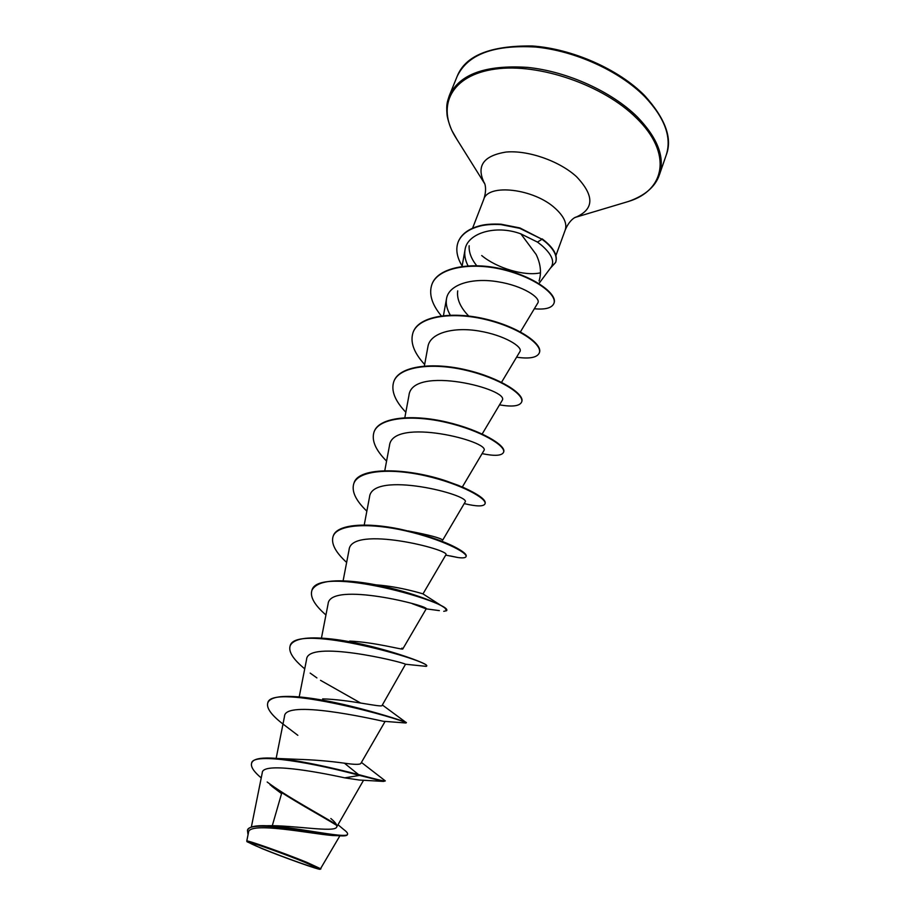 <?xml version="1.0" encoding="UTF-8"?>
<svg xmlns="http://www.w3.org/2000/svg" width="915" height="915" viewBox="0 0 915 915"><rect width="100%" height="100%" fill="white"/><g stroke="black" fill="none" stroke-linecap="round" stroke-linejoin="round"><path stroke-width="1.37" d="M304.844 862.307L317.608 868.083C321.417 870.725 285 857.881 263.2 848.948C253.123 844.831 248.651 842.715 249.761 842.578C251.717 842.258 285.331 854.278 304.844 862.307M306.399 862.811L320.216 869.239C320.33 870.497 283.673 857.458 261.759 848.491L247.027 841.731C245.483 839.936 283.959 853.569 306.399 862.811M247.027 841.731L246.764 841.102C245.575 839.387 284.313 853.089 306.914 862.376L320.936 868.873M538.924 283.57L551.162 267.146C554.845 261.37 551.608 254.038 541.44 245.151L537.482 242.098L520.875 233.885L536.144 254.473C540.651 263.886 541.623 272.716 539.072 280.951M550.373 268.209L555.645 262.422C557.532 256.463 554.261 249.738 545.832 242.258L542.012 239.261L537.482 242.098M481.702 255.548C496.914 268.221 524.627 276.422 540.479 272.83M271.766 786.225L281.557 793.637L272.304 825.662M267.683 825.707C293.097 825.124 334.993 832.867 336.629 827.103C337.521 825.33 335.599 822.471 330.841 818.536M277.988 758.512L296.391 759.267C313.113 759.759 329.125 761.063 344.429 763.19C354.299 764.631 359.755 764.723 360.807 763.487L385.135 721.386M322.64 698.888C348.832 699.46 382.024 707.833 382.07 705.488L405.528 664.244C401.067 661.465 307.268 639.345 306.571 659.486L299.194 697.001M349.656 641.095C375.184 642.239 403.149 650.188 402.794 648.964L426.207 608.852C430.244 606.119 329.652 580.659 328.073 604.003L321.44 638.121M376.603 584.902C400.77 586.709 423.622 594.132 422.993 593.869L445.902 554.799C451.221 549.904 350.983 524.512 349.05 549.915L343.102 580.842M408.136 530.929C429.181 534.966 440.687 538.009 442.666 540.079M446.211 480.981L459.25 485.705M468.709 316.041C460.314 307.371 456.642 298.976 457.706 290.867M520.875 233.885C495.404 224.289 467.073 233.394 465.049 249.703C464.179 254.805 465.175 260.192 468.034 265.853M520.418 331.905L537.848 302.922C541.177 297.855 522.911 285.674 497.851 281.763C472.769 277.519 448.899 284.062 446.52 298.656C445.639 303.78 446.897 309.281 450.294 315.149M501.546 382.31L520.006 351.463C522.957 346.865 504.359 335.187 479.083 331.024C453.977 326.712 430.176 332.705 427.957 346.51L424.377 366.011M482.194 433.985L502.152 400.461C510.844 389.504 411.967 364.319 408.936 395.509L404.83 417.686M462.338 486.986L483.863 450.649C491.435 441.648 392.203 416.371 389.458 445.719L384.78 470.676M442.711 540.113L465.117 502.083C471.522 495.049 371.81 469.784 369.5 497.177L364.216 525.05M412.356 603.74L426.184 608.864L439.36 610.625M282.987 724.039L282.655 723.788C271.252 714.935 266.288 707.993 267.763 702.96C270.874 682.087 406.454 720.368 406.02 722.999L383.248 721.272C371.09 718.63 284.508 699.277 284.508 716.411L276.158 758.363M344.429 763.19L359.549 775.417L383.499 781.41L359.435 780.049L344.692 777.842C314.337 771.208 262.285 762.069 262.262 772.775L251.351 827.069M337.99 824.747L343.651 829.448C346.579 831.632 347.883 833.21 347.563 834.183L347.38 834.686C346.922 835.772 344.28 836.127 339.454 835.75L332.66 835.521C311.443 833.931 248.708 821.064 248.514 832.41L246.764 841.079M383.499 781.41L385.329 780.907C384.78 781.399 376.248 779.397 359.732 774.902C333.14 767.902 292.96 758.741 271.172 758.077C259.723 757.654 253.272 759.198 251.808 762.698L251.614 763.202C250.55 766.747 253.752 771.654 261.233 777.922M267.169 782.005C286.921 796.839 320.124 814.464 336.468 824.632M347.563 834.183C347.643 839.57 288.191 825.193 261.621 825.685C253.455 825.799 248.811 827.251 247.679 830.019L247.599 830.282M344.692 777.842L359.549 775.417C317.368 763.876 252.62 751.627 251.614 763.202M270.028 784.727C290.272 799.241 321.405 815.78 336.789 825.433M339.454 835.75C314.817 833.142 247.828 819.383 247.485 830.523L248.034 834.777M476.692 265.705C471.248 258.819 468.743 252.163 469.143 245.735M385.329 780.907L361.425 762.424M267.866 702.72L267.958 702.48C270.28 697.447 279.899 695.549 296.826 696.761C340.483 699.815 409.714 722.953 406.317 722.576L405.86 722.987M290.204 645.761L290.295 645.521C293.681 638.75 306.662 636.497 329.251 638.762C371.021 642.925 425.235 662.254 426.562 665.319L426.207 666.36L424.183 666.12M311.981 590.221L312.072 589.992C317.013 581.105 334.044 578.669 363.175 582.695C398.585 587.659 437.439 602.013 444.793 607.892L446.577 610.477M382.813 586.789L381.292 585.943M333.22 536.053L333.3 535.835C337.075 524.181 366.629 522.168 399.809 529.099C427.225 535.309 447.172 542.172 459.65 549.675C464.465 552.637 466.639 554.799 466.181 556.183L466.021 556.629C465.472 557.91 462.738 558.207 457.82 557.51L450.26 555.931M353.945 483.212L354.025 482.994C358.611 466.273 408.445 467.885 447 481.233L463.356 487.421C478.774 494.512 486.037 499.842 485.167 503.41L485.007 503.845C483.589 506.613 476.887 506.578 464.877 503.753L464.237 503.582M374.166 431.651L374.246 431.434C379.325 417.217 412.253 413.957 446.554 422.044C480.901 429.981 506.453 445.651 503.696 451.907L503.536 452.33C501.843 455.796 494.695 456.23 482.091 453.634M393.907 381.315L393.988 381.098C399.409 366.011 432.303 361.837 466.158 369.877C500.059 377.769 524.913 394.296 521.79 401.616L521.71 401.822M413.18 332.156L413.26 331.951C419.024 316.03 451.873 310.986 485.282 318.98C518.759 326.815 542.938 344.166 539.45 352.504L539.312 352.916C537.151 357.616 529.568 359.046 516.563 357.205M432.006 284.142L432.086 283.947C438.113 267.443 470.333 261.358 502.998 269.182C535.55 277.119 557.635 294.47 554.055 303.037L553.975 303.231M458.232 241.812L458.301 241.629C461.412 234.263 468.228 229.07 478.739 226.074C484.229 224.369 491.664 223.752 501.031 224.209L519.903 227.938L542.012 239.261L519.754 228.327L500.882 224.598C491.515 224.141 484.081 224.77 478.591 226.463C468.08 229.471 461.263 234.652 458.152 242.006L458.301 241.629M360.601 703.017L320.525 680.325M316.91 677.912L310.162 673.097M304.729 668.831C293.235 659.395 288.362 651.789 290.101 645.99C294.79 621.8 433.161 661.877 426.607 666.189M325.946 614.983C314.566 605.101 309.876 596.923 311.889 590.45C317.711 563.56 454.16 603.26 446.554 610.728L443.741 611.312M346.636 562.439C335.37 552.134 330.864 543.418 333.129 536.282C337.441 523.975 370.415 522.694 405.642 530.849C440.927 538.912 467.954 552.671 466.021 556.629M366.846 511.165C355.683 500.459 351.349 491.206 353.853 483.429C358.554 470.15 391.517 467.862 426.276 475.983C461.091 483.978 487.363 498.709 485.007 503.845M386.576 461.114C375.505 450.02 371.341 440.264 374.075 431.857C379.153 417.652 412.082 414.404 446.383 422.478C480.741 430.427 506.292 446.074 503.536 452.33M405.837 412.242C394.857 400.77 390.854 390.522 393.816 381.521C399.249 366.423 432.143 362.26 465.998 370.3C499.91 378.192 524.764 394.72 521.641 402.04C519.709 406.123 512.331 407.061 499.533 404.865M424.651 364.49C413.763 352.664 409.909 341.958 413.1 332.362C418.864 316.441 451.713 311.409 485.122 319.404C518.599 327.238 542.789 344.578 539.312 352.916M441.327 315.858C431.8 304.375 428.666 293.864 431.926 284.336C437.953 267.843 470.173 261.77 502.838 269.593C535.401 277.519 557.487 294.87 553.907 303.437C551.859 308.012 545.34 309.796 534.337 308.755M462.384 266.391C456.882 257.481 455.476 249.36 458.152 242.006M555.714 262.228L555.782 262.033C557.853 255.033 553.312 247.313 542.16 238.872M644.64 96.51C664.782 117.806 671.976 137.319 666.234 155.035C672.662 138.44 665.434 118.595 644.549 95.492C618.792 69.323 572.241 48.655 532.015 45.967C490.188 45.544 465.22 55.701 457.123 76.437C467.542 54.443 493.654 44.641 535.458 47.02C575.043 50.771 619.409 71.004 644.64 96.51M457.054 139.595L452.124 130.948C451.45 129.976 447.355 119.671 446.989 114.158C446.188 103.555 447.401 101.805 449.288 95.698C459.536 74.149 485.625 64.713 527.532 67.39C567.231 71.393 611.861 91.649 637.355 116.948C657.702 138.062 665.068 157.311 659.44 174.696L666.234 155.035M484.721 183.789L455.041 136.369C436.466 105.774 451.164 75.133 495.129 69.094C538.798 62.746 603.637 85.152 636.543 118.161C672.697 153.274 665.194 190.514 628.331 201.506L624.682 202.604M472.575 228.224L483.738 199.39C487.638 187.85 483.989 181.833 484.31 182.954L484.493 183.412C475.983 166.244 483.143 155.802 505.972 152.062C527.932 149.98 559.477 160.983 576.564 176.732C594.704 195.89 594.247 209.478 575.18 217.495L574.757 217.633M483.738 199.39C488.038 183.252 534.2 188.662 555.313 208.437C563.983 216.375 567.277 223.569 565.218 230.02C569.896 218.765 576.599 216.649 575.626 217.278L628.331 201.506C645.064 195.604 655.437 186.66 659.44 174.696M317.608 868.083L314.554 866.471M320.216 869.239L339.911 835.784M555.92 255.548L565.218 230.02M336.629 827.114L363.575 780.221M443.455 315.606L446.52 298.656M462.064 266.437L465.049 249.703M449.288 95.698L457.123 76.437M305.827 697.642L296.826 696.761M382.367 704.985L406.043 722.45M401.902 648.083L402.657 648.655M375.196 584.708L363.175 582.695M422.959 593.881L444.793 607.892M435.288 478.225L447 481.233M445.719 555.119L457.82 557.51M405.528 664.244L426.207 666.36M297.844 735.317L282.655 723.788M253.123 843.378L249.761 842.578"/></g></svg>
